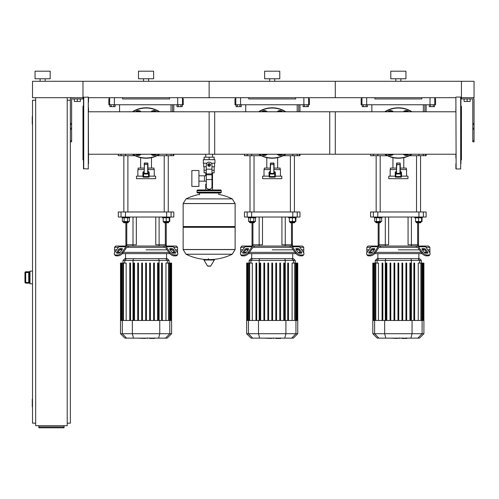 <?xml version="1.0" encoding="UTF-8"?>
<svg xmlns="http://www.w3.org/2000/svg" width="499" height="499" viewBox="0 0 499 499"><rect width="100%" height="100%" fill="white"/><g stroke="black" fill="none" stroke-linecap="round" stroke-linejoin="round"><path stroke-width="0.75" d="M474.05 140.581L474.05 99.582A1.89 1.89 0 0 0 472.16 97.692L461.438 97.692L474.05 97.692L474.05 81.287L461.438 81.287L461.438 98.952L472.16 98.952A0.63 0.63 0 0 1 472.79 99.582L472.79 141.841L474.05 141.841L474.05 140.581L472.79 140.581M464.082 98.952L464.082 101.472L470.139 101.472L470.139 98.952M467.114 98.952L467.114 101.472M67.209 423.158L70.365 423.158L70.365 99.582A1.89 1.89 0 0 1 72.255 97.692L83.483 97.692L83.483 102.264M460.933 105.04L460.933 97.692L461.438 97.692L461.438 81.287L82.977 81.287L82.977 97.692L32.516 97.692L32.516 81.287L82.977 81.287L82.977 98.952L72.255 98.952A0.63 0.63 0 0 0 71.625 99.582L71.625 141.841L70.365 141.841M80.333 98.952L80.333 101.472L74.276 101.472L74.276 98.952M77.301 98.952L77.301 101.472M433.226 104.753L433.226 106.649L434.535 106.649L434.535 104.753L430.606 104.753L430.606 106.649L429.296 106.649L429.296 104.753M433.226 106.649L430.606 106.649M307.072 104.753L307.072 106.649L308.388 106.649L308.388 104.753L304.452 104.753L304.452 106.649L303.143 106.649L303.143 104.753M307.072 106.649L304.452 106.649M180.925 104.753L180.925 106.649L182.235 106.649L182.235 104.753L178.299 104.753L178.299 106.649L176.989 106.649L176.989 104.753M180.925 106.649L178.299 106.649M366.116 106.649L363.49 106.649L363.49 104.753L366.116 104.753L366.116 106.649L367.426 106.649L367.426 104.753M363.49 104.753L362.18 104.753L362.18 106.649L363.49 106.649M239.963 106.649L237.337 106.649L237.337 104.753L239.963 104.753L239.963 106.649L241.273 106.649L241.273 104.753M237.337 104.753L236.027 104.753L236.027 106.649L237.337 106.649M113.809 106.649L111.19 106.649L111.19 104.753L113.809 104.753L113.809 106.649L115.119 106.649L115.119 104.753M111.19 104.753L109.88 104.753L109.88 106.649L111.19 106.649M67.209 100.212L70.365 100.212M32.516 124.182L32.516 116.61M32.267 116.61L32.267 124.182M32.516 406.76L32.516 399.194M32.267 399.194L32.267 406.76M35.672 423.158L32.516 423.158L32.516 100.212L35.672 100.212M35.672 97.692L35.672 425.684L67.209 425.684L67.209 97.692M64.059 426.926L64.059 427.805L38.828 427.805L38.828 426.926L64.059 426.926L64.059 425.684M38.828 425.684L38.828 426.926M28.736 272.292L28.736 282.534L25.705 282.372L25.705 283.126L29.241 283.126L28.736 282.534L28.736 272.379L29.241 271.787L25.705 271.78L24.95 272.535L25.705 272.541L25.705 271.787A0.755 0.755 180 0 0 24.95 272.541L24.95 282.378A0.755 0.755 0 0 0 25.705 283.126L29.996 283.133M25.705 271.78L29.996 271.78M32.516 271.15L29.996 271.15L29.996 283.763L32.516 283.763M209.131 154.241L209.131 111.782L335.284 111.782L335.284 154.241L212.524 154.241L212.524 157.166M212.524 172.81L212.524 184.162L211.969 184.162L212.524 184.162L212.524 189.963M205.738 154.241L205.738 157.166M205.738 172.81L205.738 175.798M206.293 184.162L205.738 184.162L206.293 184.162M198.926 181.174L206.293 181.174M198.926 175.798L204.478 175.798L204.478 181.174L204.478 175.798L206.293 175.798M191.859 178.486L191.859 186.433L198.926 186.433L198.926 170.539L191.859 170.539L191.859 178.486M206.91 163.223L203.33 163.223L203.33 159.686L214.932 159.686L214.932 163.223L211.351 163.223M214.177 166.753L214.177 170.284L211.969 170.284M208.12 164.988A1.01 1.01 0 0 0 209.131 165.999A1.01 1.01 0 0 0 210.141 164.988A1.01 1.01 0 0 0 209.131 163.978A1.01 1.01 0 0 0 208.12 164.988M208.376 164.988A0.755 0.755 0 0 1 209.131 164.233A0.755 0.755 0 0 1 209.886 164.988A0.755 0.755 0 0 1 209.131 165.743A0.755 0.755 0 0 1 208.376 164.988M210.391 165.718L209.131 166.441L207.871 165.718L207.871 164.258L209.131 163.529L210.391 164.258L210.391 165.718M211.969 179.534L211.969 186.688A2.52 2.52 0 0 1 209.449 189.208L208.819 189.208A2.52 2.52 0 0 1 206.293 186.688L206.293 179.534L211.969 179.534L211.969 164.988A2.838 2.838 0 0 0 209.131 162.15A2.838 2.838 0 0 0 206.293 164.988L206.293 179.534M204.085 166.753L204.085 170.284L206.293 170.284M214.158 170.284L214.158 172.81L211.969 172.81M204.103 170.284L204.103 172.81L206.293 172.81M206.293 166.753L203.704 166.753L203.704 163.223M214.558 163.223L214.558 166.753L211.969 166.753M204.103 159.686L204.103 157.166L214.158 157.166L214.158 159.686M209.131 159.686L209.131 157.166M235.116 203.523L183.145 203.523L235.116 203.592L183.145 203.592L183.145 226.552L235.116 226.552L235.116 203.523L232.235 198.883L186.027 198.883L232.235 198.883A52.227 52.227 0 0 0 218.718 194.385L218.718 192.994L220.483 192.994A0.755 0.755 0 0 0 221.244 192.234L221.244 190.724A0.755 0.755 0 0 0 220.483 189.963L197.779 189.963A0.755 0.755 0 0 0 197.024 190.724L221.244 190.724M199.544 194.76L199.544 192.994L197.779 192.994L220.483 192.994M234.362 226.552L235.116 227.307L235.116 249.506L183.145 249.506L235.116 249.506L232.235 254.216L209.131 254.216L232.235 254.216A52.227 52.227 0 0 1 211.695 259.536M235.116 227.307L183.145 227.307L183.145 249.575L235.116 249.575M206.567 259.536A52.227 52.227 0 0 1 186.027 254.216L209.131 254.216M208.376 258.594L208.376 259.536M204.203 259.536A0.318 0.318 0 0 0 203.929 260.016L207.528 266.011A0.318 0.318 0 0 0 207.796 266.16L210.466 266.16A0.318 0.318 0 0 0 210.74 266.011L214.333 260.016A0.318 0.318 0 0 0 214.065 259.536L204.203 259.536M183.145 227.307L183.9 226.552M205.738 189.963L205.738 184.162M198.533 190.724A0.755 0.755 0 0 0 197.779 189.963M219.728 190.724A0.755 0.755 0 0 1 220.483 189.963M221.244 192.234L197.024 192.234A0.755 0.755 0 0 0 197.779 192.994M45.135 78.767L45.135 81.287M40.088 78.767L40.088 81.287M50.181 71.195L50.181 78.767L35.042 78.767L35.042 71.195L50.181 71.195M455.886 97.311L456.136 168.968L455.886 97.311M460.677 97.062L460.677 168.968L460.677 97.062L456.136 97.062M460.933 163.759L460.933 124.201M460.933 118.65L460.933 107.815M460.933 160.26L461.438 159.755L461.438 106.268L460.933 105.763M88.529 102.264L88.529 97.692L209.131 97.692L209.131 81.287L209.131 97.692L335.284 97.692L335.284 81.287L335.284 97.692L455.886 97.692L455.886 102.264M455.886 107.815L455.886 111.782L329.733 111.782L329.733 154.241L455.886 154.241L455.886 158.208M455.886 163.759L455.886 168.712M88.529 163.759L88.279 97.062L88.279 168.968L83.483 168.712L83.483 97.311L88.279 97.062M83.483 160.26L82.977 159.755L82.977 106.268L83.483 105.763M88.529 107.815L88.529 111.782L214.682 111.782L214.682 154.241L88.529 154.241L88.529 158.208M388.627 154.241L388.889 154.69L392.382 154.69L392.638 154.241M393.399 154.241A3.786 3.786 0 0 1 387.866 154.241A3.786 3.786 0 0 0 393.399 154.241M403.317 111.782A3.786 3.786 0 0 1 408.849 111.782A3.786 3.786 0 0 0 403.317 111.782M408.088 111.782L407.833 111.339L404.333 111.339L404.078 111.782M404.078 154.241L404.333 154.69L407.833 154.69L408.088 154.241M408.849 154.241A3.786 3.786 0 0 1 403.317 154.241A3.786 3.786 0 0 0 408.849 154.241M387.866 111.782A3.786 3.786 0 0 1 393.399 111.782A3.786 3.786 0 0 0 387.866 111.782M392.638 111.782L392.382 111.339L388.889 111.339L388.627 111.782M411.987 111.782A25.231 25.231 0 0 0 384.729 111.782M384.729 154.241A25.231 25.231 0 0 0 411.987 154.241M401.514 176.153L407.945 176.153L407.945 178.679L388.771 178.679L388.771 176.153L395.208 176.153M396.468 171.612L395.208 172.18L395.208 176.534A0.63 0.63 0 0 0 395.838 177.164L400.884 177.164A0.63 0.63 0 0 0 401.514 176.534L401.514 172.18L400.254 171.612M396.468 169.598L390.162 169.598L390.162 176.153M406.56 176.153L406.56 169.598L400.254 169.598M400.254 173.303L400.254 164.551L400.254 173.303L395.838 173.378A0.63 0.63 0 0 0 395.208 174.014L395.838 174.014L395.838 171.581M400.254 164.551L396.717 164.801L396.468 173.303L396.468 164.551L400.254 164.551L399.998 163.036L396.717 163.036L396.468 164.551L396.717 163.036M400.884 171.581L400.884 174.014L401.514 174.014A0.63 0.63 0 0 0 400.884 173.378L399.998 173.378L399.998 164.801M400.884 173.378L395.838 173.378M406.305 169.598L406.305 168.082L400.254 168.082M390.411 169.598L390.411 168.082L396.468 168.082M403.785 168.082L403.785 157.653M392.938 168.082L392.938 157.653M262.48 154.241L262.736 154.69L266.229 154.69L266.485 154.241M267.246 154.241A3.786 3.786 0 0 1 261.719 154.241A3.786 3.786 0 0 0 267.246 154.241M277.163 111.782A3.786 3.786 0 0 1 282.696 111.782A3.786 3.786 0 0 0 277.163 111.782M281.935 111.782L281.679 111.339L278.186 111.339L277.924 111.782M277.924 154.241L278.186 154.69L281.679 154.69L281.935 154.241M282.696 154.241A3.786 3.786 0 0 1 277.163 154.241A3.786 3.786 0 0 0 282.696 154.241M261.719 111.782A3.786 3.786 0 0 1 267.246 111.782A3.786 3.786 0 0 0 261.719 111.782M266.485 111.782L266.229 111.339L262.736 111.339L262.48 111.782M285.84 111.782A25.231 25.231 0 0 0 258.576 111.782M258.576 154.241A25.231 25.231 0 0 0 285.84 154.241M275.361 176.153L281.798 176.153L281.798 178.679L262.617 178.679L262.617 176.153L269.055 176.153M270.315 171.612L269.055 172.18L269.055 176.534A0.63 0.63 0 0 0 269.685 177.164L274.731 177.164A0.63 0.63 0 0 0 275.361 176.534L275.361 172.18L274.101 171.612M270.315 169.598L264.008 169.598L264.008 176.153M280.407 176.153L280.407 169.598L274.101 169.598M273.845 163.036L273.845 173.378L274.101 164.551L270.57 164.551L270.315 173.303L270.315 164.551L274.101 164.551L273.845 163.036L270.57 163.036L270.315 164.551L270.57 163.036M274.731 171.581L274.731 174.014L275.361 174.014A0.63 0.63 0 0 0 274.731 173.378L269.685 173.378A0.63 0.63 0 0 0 269.055 174.014L269.685 174.014L269.685 171.581M280.157 169.598L280.157 168.082L274.101 168.082M264.258 169.598L264.258 168.082L270.315 168.082M277.631 168.082L277.631 157.653M266.784 168.082L266.784 157.653M136.327 154.241L136.583 154.69L140.082 154.69L140.338 154.241M141.098 154.241A3.786 3.786 0 0 1 135.566 154.241A3.786 3.786 0 0 0 141.098 154.241M151.016 111.782A3.786 3.786 0 0 1 156.543 111.782A3.786 3.786 0 0 0 151.016 111.782M155.782 111.782L155.526 111.339L152.033 111.339L151.777 111.782M151.777 154.241L152.033 154.69L155.526 154.69L155.782 154.241M156.543 154.241A3.786 3.786 0 0 1 151.016 154.241A3.786 3.786 0 0 0 156.543 154.241M135.566 111.782A3.786 3.786 0 0 1 141.098 111.782A3.786 3.786 0 0 0 135.566 111.782M140.338 111.782L140.082 111.339L136.583 111.339L136.327 111.782M159.686 111.782A25.231 25.231 0 0 0 132.422 111.782M132.422 154.241A25.231 25.231 0 0 0 159.686 154.241M149.207 176.153L155.644 176.153L155.644 178.679L136.47 178.679L136.47 176.153L142.901 176.153M144.161 171.612L142.901 172.18L142.901 176.534A0.63 0.63 0 0 0 143.531 177.164L148.577 177.164A0.63 0.63 0 0 0 149.207 176.534L149.207 172.18L147.947 171.612M144.161 169.598L137.855 169.598L137.855 176.153M154.253 176.153L154.253 169.598L147.947 169.598M147.698 163.036L147.947 164.551L147.698 163.036L144.417 163.036L144.161 164.551L147.947 164.551L147.947 173.303L143.531 173.378A0.63 0.63 0 0 0 142.901 174.014L143.531 174.014L143.531 171.581M148.577 171.581L148.577 174.014L149.207 174.014A0.63 0.63 0 0 0 148.577 173.378L147.698 173.378L147.698 164.551L144.417 164.551L144.161 173.303L144.417 163.036M148.577 173.378L143.531 173.378M154.004 169.598L154.004 168.082L147.947 168.082M138.111 169.598L138.111 168.082L144.161 168.082M151.478 168.082L151.478 157.653M140.631 168.082L140.631 157.653M83.483 163.759L83.483 168.712M406.604 338.434L402.468 338.434M401.857 338.135L399.512 338.135M397.672 338.135L399.219 338.135M397.672 338.434L390 338.135M280.45 338.434L276.321 338.434M275.71 338.135L273.358 338.135M271.518 338.135L273.065 338.135M271.518 338.434L263.852 338.135M154.297 338.434L150.168 338.434M149.557 338.135L147.211 338.135M145.371 338.135L146.918 338.135M145.371 338.434L137.699 338.135M426.009 247.304L429.895 247.304L429.895 249.831L427.799 249.831L429.895 249.831L429.895 252.351L429.577 252.351M379.914 247.304L379.471 247.304A1.26 0.892 90 0 0 378.841 247.672L374.949 253.18L374.319 252.288L378.211 246.78A2.52 1.784 -90 0 1 379.471 246.044L380.818 246.044L379.914 247.304L416.802 247.304L415.898 246.044L417.245 246.044A2.52 1.784 90 0 1 418.505 246.78L422.397 252.288L421.767 253.18L417.875 247.672A1.26 0.892 -90 0 0 417.245 247.304L416.802 247.304M398.358 249.831L419.397 249.831L398.358 249.831M422.441 249.831L424.58 249.831L422.441 249.831M422.441 248.564L424.225 248.564A1.26 0.63 -144.7 0 1 425.753 249.456L427.749 252.288A1.26 0.63 -144.7 0 1 427.886 253.018A1.26 0.63 -144.7 0 1 427.487 253.18L425.703 253.18A1.26 0.63 -144.7 0 1 424.181 252.288L422.185 249.456A1.26 0.63 -144.7 0 1 422.042 248.733A1.26 0.63 -144.7 0 1 422.441 248.564L422.023 249.163M427.749 252.288L427.119 253.18L425.117 250.348A1.26 0.63 35.3 0 0 423.595 249.456L422.185 249.456M372.491 248.564L374.275 248.564A1.26 0.63 144.7 0 1 374.674 248.733A1.26 0.63 144.7 0 1 374.537 249.456L373.121 249.456A1.26 0.63 -35.3 0 0 371.599 250.348L369.597 253.18L368.967 252.288L370.969 249.456A1.26 0.63 144.7 0 1 372.491 248.564L373.121 249.456M374.537 249.456L372.535 252.288A1.26 0.63 144.7 0 1 371.013 253.18L369.229 253.18A1.26 0.63 144.7 0 1 368.83 253.018A1.26 0.63 144.7 0 1 368.967 252.288M421.069 221.519L421.069 222.28L416.023 222.28L416.528 222.779L418.542 222.779L418.542 244.784L417.632 244.784L418.542 244.784L418.542 246.044L428.635 246.044L429.895 247.304M421.767 253.18A3.786 1.89 35.3 0 0 426.339 255.856L428.123 255.856A3.786 1.89 35.3 0 0 429.321 255.363L429.951 254.471A3.786 1.89 -144.7 0 0 429.533 252.288L425.641 246.78A2.52 1.784 -90 0 0 424.381 246.044L417.245 246.044M426.339 255.856L426.969 254.964A3.786 1.89 -144.7 0 1 422.397 252.288M426.969 254.964L428.753 254.964L428.123 255.856M429.321 255.363L429.951 254.471A3.786 1.89 -144.7 0 1 428.753 254.964M379.471 246.044L372.335 246.044A2.52 1.784 90 0 0 371.075 246.78L367.183 252.288A3.786 1.89 144.7 0 0 366.771 254.471L367.401 255.363A3.786 1.89 -35.3 0 0 368.599 255.856L370.383 255.856A3.786 1.89 -35.3 0 0 374.949 253.18M368.599 255.856L367.969 254.964A3.786 1.89 144.7 0 1 366.771 254.471M367.969 254.964L369.753 254.964L370.383 255.856M374.319 252.288A3.786 1.89 144.7 0 1 369.753 254.964M373.682 246.044L368.081 246.044L366.821 247.304L370.707 247.304M415.898 246.044L380.818 246.044M367.139 252.351L366.821 252.351L366.821 249.831L368.923 249.831L366.821 249.831L366.821 247.304M372.135 249.831L374.275 249.831L372.135 249.831M426.533 252.351L424.231 252.351M421.181 252.351L375.535 252.351M372.491 252.351L370.183 252.351M374.606 253.611L422.11 253.611M394.765 263.073L394.765 320.47L394.765 263.073L394.004 263.073L394.004 320.47M390.792 263.073L390.792 320.47L390.792 263.073L390.031 263.073L390.031 320.47M386.819 263.073L386.819 320.47L386.819 263.073L386.058 263.073L386.058 320.47M378.76 258.657L377.101 258.657L375.335 260.428L421.381 260.428L419.615 258.657L378.76 258.657L377.051 260.428L377.051 263.073M401.957 263.073L401.957 320.47L401.957 263.073L402.712 263.073L402.712 320.47L402.712 263.073M405.93 263.073L405.93 320.47L405.93 263.073L406.685 263.073L406.685 320.47L406.685 263.073M375.816 320.47L375.816 263.073L378.46 263.073L378.46 320.47M382.845 263.073L382.845 320.47L382.845 263.073L382.084 263.073L382.084 320.47M397.977 320.47L397.977 263.073L398.738 263.073L398.738 320.47M423.907 333.719L372.815 333.719L377.232 338.135L419.491 338.135L423.907 333.719L423.907 320.47L372.815 320.47L372.815 263.073M373.795 320.47L373.795 263.073L374.556 263.073L374.181 263.073L374.181 320.47M373.339 320.47L373.339 263.073L372.965 263.073L373.414 263.073L373.414 320.47M375.435 320.47L375.435 263.073L374.556 263.073L374.556 320.47M414.632 320.47L414.632 263.073L413.877 263.073L413.877 320.47M410.658 320.47L410.658 263.073L409.904 263.073L409.904 320.47M418.256 320.47L418.256 263.073L422.541 263.073L422.16 263.073L422.16 320.47M421.281 320.47L421.281 263.073L420.906 263.073L420.906 320.47M422.541 320.47L422.541 263.073L423.757 263.073L423.377 263.073L423.377 320.47M423.302 320.47L423.302 263.073L422.921 263.073L422.921 320.47M423.757 263.073L423.757 320.47M299.862 247.304L303.748 247.304L303.748 249.831L301.646 249.831L303.748 249.831L303.748 252.351L303.429 252.351M253.76 247.304L253.324 247.304A1.26 0.892 90 0 0 252.694 247.672L248.795 253.18L248.165 252.288L252.057 246.78A2.52 1.784 -90 0 1 253.324 246.044L254.665 246.044L253.76 247.304L290.655 247.304L289.751 246.044L291.092 246.044A2.52 1.784 90 0 1 292.352 246.78L296.25 252.288L295.614 253.18L291.722 247.672A1.26 0.892 -90 0 0 291.092 247.304L290.655 247.304M272.204 249.831L293.244 249.831L272.204 249.831M296.294 249.831L298.427 249.831L296.294 249.831M296.294 248.564L298.078 248.564A1.26 0.63 -144.7 0 1 299.6 249.456L301.602 252.288A1.26 0.63 -144.7 0 1 301.739 253.018A1.26 0.63 -144.7 0 1 301.34 253.18L299.556 253.18A1.26 0.63 -144.7 0 1 298.034 252.288L296.032 249.456A1.26 0.63 -144.7 0 1 295.895 248.733A1.26 0.63 -144.7 0 1 296.294 248.564L295.87 249.163M301.602 252.288L300.966 253.18L298.97 250.348A1.26 0.63 35.3 0 0 297.448 249.456L296.032 249.456M246.338 248.564L248.122 248.564A1.26 0.63 144.7 0 1 248.521 248.733A1.26 0.63 144.7 0 1 248.383 249.456L246.968 249.456A1.26 0.63 -35.3 0 0 245.446 250.348L243.443 253.18L242.813 252.288L244.816 249.456A1.26 0.63 144.7 0 1 246.338 248.564L246.968 249.456M248.383 249.456L246.381 252.288A1.26 0.63 144.7 0 1 244.859 253.18L243.075 253.18A1.26 0.63 144.7 0 1 242.676 253.018A1.26 0.63 144.7 0 1 242.813 252.288M294.915 221.519L294.915 222.28L289.869 222.28L290.374 222.779L292.389 222.779L292.389 244.784L291.485 244.784L292.389 244.784L292.389 246.044L302.481 246.044L303.748 247.304M295.614 253.18A3.786 1.89 35.3 0 0 300.186 255.856L301.97 255.856A3.786 1.89 35.3 0 0 303.167 255.363L303.797 254.471A3.786 1.89 -144.7 0 0 303.386 252.288L299.494 246.78A2.52 1.784 -90 0 0 298.227 246.044L291.092 246.044M300.186 255.856L300.816 254.964A3.786 1.89 -144.7 0 1 296.25 252.288M300.816 254.964L302.6 254.964L301.97 255.856M303.167 255.363L303.797 254.471A3.786 1.89 -144.7 0 1 302.6 254.964M253.324 246.044L246.188 246.044A2.52 1.784 90 0 0 244.922 246.78L241.029 252.288A3.786 1.89 144.7 0 0 240.618 254.471L241.248 255.363A3.786 1.89 -35.3 0 0 242.445 255.856L244.229 255.856A3.786 1.89 -35.3 0 0 248.795 253.18M242.445 255.856L241.815 254.964A3.786 1.89 144.7 0 1 240.618 254.471L241.248 255.363M241.815 254.964L243.599 254.964L244.229 255.856M248.165 252.288A3.786 1.89 144.7 0 1 243.599 254.964M247.529 246.044L241.934 246.044L240.668 247.304L244.554 247.304M289.751 246.044L254.665 246.044M240.986 252.351L240.668 252.351L240.668 249.831L242.77 249.831L240.668 249.831L240.668 247.304M245.982 249.831L248.122 249.831L245.982 249.831M300.386 252.351L298.078 252.351M295.028 252.351L249.381 252.351M246.338 252.351L244.03 252.351M248.458 253.611L295.957 253.611M268.612 263.073L268.612 320.47L268.612 263.073L267.857 263.073L267.857 320.47M264.638 263.073L264.638 320.47L264.638 263.073L263.884 263.073L263.884 320.47M260.665 263.073L260.665 320.47L260.665 263.073L259.91 263.073L259.91 320.47M252.606 258.657L250.953 258.657L249.182 260.428L295.227 260.428L293.462 258.657L252.606 258.657L250.897 260.428L250.897 263.073M275.804 263.073L275.804 320.47L275.804 263.073L276.558 263.073L276.558 320.47L276.558 263.073M279.777 263.073L279.777 320.47L279.777 263.073L280.532 263.073L280.532 320.47L280.532 263.073M249.662 320.47L249.662 263.073L252.313 263.073L252.313 320.47M256.692 263.073L256.692 320.47L256.692 263.073L255.931 263.073L255.931 320.47M271.83 320.47L271.83 263.073L272.585 263.073L272.585 320.47M297.753 333.719L246.662 333.719L251.078 338.135L293.337 338.135L297.753 333.719L297.753 320.47L246.662 320.47L246.662 263.073M247.641 320.47L247.641 263.073L248.408 263.073L248.028 263.073L248.028 320.47M247.192 320.47L247.192 263.073L246.812 263.073L247.267 263.073L247.267 320.47M249.282 320.47L249.282 263.073L248.408 263.073L248.408 320.47M288.478 320.47L288.478 263.073L287.723 263.073L287.723 320.47M284.505 320.47L284.505 263.073L283.75 263.073L283.75 320.47M292.102 320.47L292.102 263.073L296.387 263.073L296.007 263.073L296.007 320.47M295.127 320.47L295.127 263.073L294.753 263.073L294.753 320.47M296.387 320.47L296.387 263.073L297.604 263.073L297.223 263.073L297.223 320.47M297.148 320.47L297.148 263.073L296.774 263.073L296.774 320.47M297.604 263.073L297.604 320.47M173.708 247.304L177.594 247.304L177.594 249.831L175.492 249.831L177.594 249.831L177.594 252.351L177.276 252.351M127.613 247.304L127.17 247.304A1.26 0.892 90 0 0 126.54 247.672L122.648 253.18L122.018 252.288L125.91 246.78A2.52 1.784 -90 0 1 127.17 246.044L128.517 246.044L127.613 247.304L164.502 247.304L163.597 246.044L164.938 246.044A2.52 1.784 90 0 1 166.204 246.78L170.097 252.288L169.467 253.18L165.574 247.672A1.26 0.892 -90 0 0 164.938 247.304L164.502 247.304M146.057 249.831L167.096 249.831L146.057 249.831M170.14 249.831L172.28 249.831L170.14 249.831M170.14 248.564L171.924 248.564A1.26 0.63 -144.7 0 1 173.446 249.456L175.448 252.288A1.26 0.63 -144.7 0 1 175.586 253.018A1.26 0.63 -144.7 0 1 175.186 253.18L173.403 253.18A1.26 0.63 -144.7 0 1 171.881 252.288L169.878 249.456A1.26 0.63 -144.7 0 1 169.741 248.733A1.26 0.63 -144.7 0 1 170.14 248.564L169.722 249.163M175.448 252.288L174.818 253.18L172.816 250.348A1.26 0.63 35.3 0 0 171.294 249.456L169.878 249.456M120.184 248.564L121.968 248.564A1.26 0.63 144.7 0 1 122.367 248.733A1.26 0.63 144.7 0 1 122.23 249.456L120.82 249.456A1.26 0.63 -35.3 0 0 119.292 250.348L117.296 253.18L116.666 252.288L118.662 249.456A1.26 0.63 144.7 0 1 120.184 248.564L120.82 249.456M122.23 249.456L120.234 252.288A1.26 0.63 144.7 0 1 118.706 253.18L116.922 253.18A1.26 0.63 144.7 0 1 116.523 253.018A1.26 0.63 144.7 0 1 116.666 252.288M168.762 222.28L168.257 222.779L168.762 221.519L168.762 222.28L163.716 222.28L164.221 222.779L166.242 222.779L166.242 244.784L165.331 244.784L166.242 244.784L166.242 246.044L176.334 246.044L177.594 247.304M169.467 253.18A3.786 1.89 35.3 0 0 174.032 255.856L175.816 255.856A3.786 1.89 35.3 0 0 177.014 255.363L177.644 254.471A3.786 1.89 -144.7 0 0 177.232 252.288L173.34 246.78A2.52 1.784 -90 0 0 172.08 246.044L164.938 246.044M174.032 255.856L174.662 254.964A3.786 1.89 -144.7 0 1 170.097 252.288M174.662 254.964L176.446 254.964L175.816 255.856M177.644 254.471A3.786 1.89 -144.7 0 1 176.446 254.964M127.17 246.044L120.034 246.044A2.52 1.784 90 0 0 118.774 246.78L114.882 252.288A3.786 1.89 144.7 0 0 114.464 254.471L115.094 255.363A3.786 1.89 -35.3 0 0 116.292 255.856L118.076 255.856A3.786 1.89 -35.3 0 0 122.648 253.18M116.292 255.856L115.662 254.964A3.786 1.89 144.7 0 1 114.464 254.471M115.662 254.964L117.446 254.964L118.076 255.856M122.018 252.288A3.786 1.89 144.7 0 1 117.446 254.964M121.376 246.044L115.78 246.044L114.52 247.304L118.4 247.304M163.597 246.044L128.517 246.044M114.832 252.351L114.52 249.831L116.616 249.831L114.52 249.831L114.52 247.304M119.835 249.831L121.968 249.831L119.835 249.831M174.232 252.351L171.924 252.351M168.88 252.351L123.234 252.351M120.184 252.351L117.883 252.351M122.305 253.611L169.803 253.611M142.458 263.073L142.458 320.47L142.458 263.073L141.704 263.073L141.704 320.47M138.485 263.073L138.485 320.47L138.485 263.073L137.73 263.073L137.73 320.47M134.512 263.073L134.512 320.47L134.512 263.073L133.757 263.073L133.757 320.47M126.453 258.657L124.8 258.657L123.035 260.428L169.08 260.428L167.315 258.657L126.453 258.657L124.75 260.428L124.75 263.073M153.623 263.073L153.623 320.47L153.623 263.073L154.384 263.073L154.384 320.47L154.384 263.073M157.597 263.073L157.597 320.47L157.597 263.073L158.358 263.073L158.358 320.47L158.358 263.073M123.509 320.47L123.509 263.073L126.16 263.073L126.16 320.47M130.538 263.073L130.538 320.47L130.538 263.073L129.784 263.073L129.784 320.47M145.677 320.47L145.677 263.073L146.432 263.073L146.432 320.47M171.6 333.719L120.508 333.719L124.925 338.135L167.184 338.135L171.6 333.719L171.6 320.47L120.508 320.47L120.508 263.073M121.494 320.47L121.494 263.073L122.255 263.073L121.875 263.073L121.875 320.47M121.039 320.47L121.039 263.073L120.658 263.073L121.114 263.073L121.114 320.47M123.134 320.47L123.134 263.073L122.255 263.073L122.255 320.47M150.405 320.47L150.405 263.073L149.65 263.073L149.65 320.47M162.331 320.47L162.331 263.073L161.57 263.073L161.57 320.47M165.955 320.47L165.955 263.073L170.234 263.073L169.853 263.073L169.853 320.47M168.98 320.47L168.98 263.073L168.6 263.073L168.6 320.47M170.234 320.47L170.234 263.073L171.45 263.073L171.07 263.073L171.07 320.47M171.001 320.47L171.001 263.073L170.621 263.073L170.621 320.47M171.45 263.073L171.45 320.47M385.309 246.044L385.309 244.784L388.646 244.784L388.646 217.028L388.646 244.784L378.173 244.784L378.173 222.779M417.632 246.044L417.632 244.784L408.07 244.784L408.07 217.028L408.07 244.784L411.407 244.784L411.407 217.028M259.162 246.044L259.162 244.784L262.493 244.784L262.493 217.028L262.493 244.784L252.02 244.784L252.02 222.779M291.485 246.044L291.485 244.784L281.923 244.784L281.923 217.028L281.923 244.784L285.253 244.784L285.253 217.028M133.008 246.044L133.008 244.784L136.339 244.784L136.339 217.028L136.339 244.784L125.873 244.784L125.873 222.779M165.331 246.044L165.331 244.784L155.769 244.784L155.769 217.028L155.769 244.784L159.106 244.784L159.106 217.028M385.309 217.028L385.309 244.784L378.173 244.784L378.173 246.044M417.632 222.779L417.632 244.784L411.407 244.784L411.407 246.044M418.935 217.028L423.377 217.028L423.377 211.981L418.935 211.981L418.935 217.028L377.78 217.028L377.78 211.981L418.935 211.981M423.377 211.981L426.115 211.981L426.115 217.028L423.377 217.028L423.377 211.981M373.339 217.028L370.607 217.028L370.607 211.981L373.339 211.981L373.339 217.028L377.78 217.028M377.78 211.981L373.339 211.981M259.162 217.028L259.162 244.784L252.02 244.784L252.02 246.044M291.485 222.779L291.485 244.784L285.253 244.784L285.253 246.044M292.788 217.028L297.229 217.028L297.229 211.981L292.788 211.981L292.788 217.028L251.627 217.028L251.627 211.981L292.788 211.981M297.229 211.981L299.961 211.981L299.961 217.028L297.229 217.028L297.229 211.981M247.186 217.028L244.454 217.028L244.454 211.981L247.186 211.981L247.186 217.028L251.627 217.028M251.627 211.981L247.186 211.981M133.008 217.028L133.008 244.784L125.873 244.784L125.873 246.044M165.331 222.779L165.331 244.784L159.106 244.784L159.106 246.044M166.635 217.028L171.076 217.028L171.076 211.981L166.635 211.981L166.635 217.028L125.48 217.028L125.48 211.981L166.635 211.981M171.076 211.981L173.808 211.981L173.808 217.028L171.076 217.028M121.032 217.028L118.3 217.028L118.3 211.981L121.032 211.981L121.032 217.028L125.48 217.028M125.48 211.981L121.032 211.981M421.574 217.789L421.574 221.519L422.042 221.519L422.042 217.789M376.159 155.719L376.159 211.981M380.194 155.719L380.194 211.981M381.96 217.028L381.96 217.789L374.387 217.789L374.387 217.028M380.7 221.519L380.7 222.28L375.653 222.28L375.653 221.519M376.159 222.779L375.653 222.28L376.159 222.779L380.194 222.779L380.7 222.28M376.427 217.789L376.427 221.519L381.673 221.519L381.673 217.789M379.92 217.789L379.92 221.519M374.68 217.789L374.68 221.519L376.427 221.519M414.756 217.028L414.756 217.789L422.329 217.789L422.329 217.028M418.542 222.779L420.563 222.779L421.069 222.28M415.517 217.789L415.517 221.519L421.574 221.519M418.542 217.789L418.542 221.519M295.42 217.789L295.42 221.519L295.888 221.519L295.888 217.789M250.005 155.719L250.005 211.981M254.041 155.719L254.041 211.981M255.806 217.028L255.806 217.789L248.24 217.789L248.24 217.028M254.546 221.519L254.546 222.28L249.5 222.28L249.5 221.519M249.5 222.28L250.005 222.779L254.041 222.779L254.546 222.28M250.273 217.789L250.273 221.519L255.519 221.519L255.519 217.789M253.773 217.789L253.773 221.519M248.527 217.789L248.527 221.519L250.273 221.519M288.609 217.028L288.609 217.789L296.175 217.789L296.175 217.028M292.389 222.779L294.41 222.779L294.915 222.28M289.364 217.789L289.364 221.519L295.42 221.519M292.389 217.789L292.389 221.519M169.267 217.789L169.267 221.519L169.735 221.519L169.735 217.789M123.852 155.719L123.852 211.981M127.887 155.719L127.887 211.981M129.659 217.028L129.659 217.789L122.087 217.789L122.087 217.028M128.393 221.519L128.393 222.28L123.347 222.28L123.347 221.519M123.347 222.28L123.852 222.779L127.887 222.779L128.393 222.28M124.126 217.789L124.126 221.519L129.366 221.519L129.366 217.789M127.619 217.789L127.619 221.519M122.374 217.789L122.374 221.519L124.126 221.519M162.456 217.028L162.456 217.789L170.022 217.789L170.022 217.028M166.242 222.779L168.257 222.779M163.21 217.789L163.21 221.519L169.267 221.519M166.242 217.789L166.242 221.519M418.935 154.241L418.935 155.719L426.115 155.719L426.115 154.241M418.935 155.719L409.355 155.719M387.361 155.719L377.78 155.719L377.78 154.241M373.339 154.241L373.339 155.719L377.78 155.719M373.339 155.719L370.607 155.719L370.607 154.241M426.115 111.782L426.115 104.753M425.647 155.719L425.647 154.241M423.333 111.782L423.333 104.753M292.788 154.241L292.788 155.719L299.961 155.719L299.961 154.241M292.788 155.719L283.207 155.719M261.208 155.719L251.627 155.719L251.627 154.241M247.186 154.241L247.186 155.719L251.627 155.719M247.186 155.719L244.454 155.719L244.454 154.241M299.961 111.782L299.961 104.753M299.494 155.719L299.494 154.241M297.186 111.782L297.186 104.753M166.635 154.241L166.635 155.719L173.808 155.719L173.808 154.241M166.635 155.719L157.054 155.719M135.061 155.719L125.48 155.719L125.48 154.241M121.032 154.241L121.032 155.719L125.48 155.719M121.032 155.719L118.3 155.719L118.3 154.241M173.808 111.782L173.808 104.753M173.346 155.719L173.346 154.241M171.032 111.782L171.032 104.753M361.956 97.692L361.956 104.753L366.703 104.753L366.703 97.692M361.956 104.753L361.145 104.753L361.145 98.952L361.563 98.952L361.563 97.692M435.159 97.692L435.159 98.952L435.571 98.952L435.571 104.753L434.76 104.753L434.76 97.692M430.019 97.692L430.019 104.753L434.76 104.753M430.019 104.753L366.703 104.753M374.892 97.692L374.892 98.952L421.823 98.952L421.823 97.692M235.809 97.692L235.809 104.753L240.549 104.753L240.549 97.692M235.809 104.753L234.992 104.753L234.992 98.952L235.409 98.952L235.409 97.692M309.006 97.692L309.006 98.952L309.424 98.952L309.424 104.753L308.607 104.753L308.607 97.692M303.866 97.692L303.866 104.753L308.607 104.753M303.866 104.753L240.549 104.753M248.745 97.692L248.745 98.952L295.67 98.952L295.67 97.692M109.655 97.692L109.655 104.753L114.396 104.753L114.396 97.692M109.655 104.753L108.838 104.753L108.838 98.952L109.256 98.952L109.256 97.692M182.852 97.692L182.852 98.952L183.27 98.952L183.27 104.753L182.453 104.753L182.453 97.692M177.713 97.692L177.713 104.753L182.453 104.753M177.713 104.753L114.396 104.753M122.592 97.692L122.592 98.952L169.523 98.952L169.523 97.692M400.884 78.767L400.884 81.287M395.838 78.767L395.838 81.287M405.93 71.195L405.93 78.767L390.792 78.767L390.792 71.195L405.93 71.195M274.731 78.767L274.731 81.287M269.685 78.767L269.685 81.287M279.777 71.195L279.777 78.767L264.638 78.767L264.638 71.195L279.777 71.195M148.577 78.767L148.577 81.287M143.531 78.767L143.531 81.287M153.623 71.195L153.623 78.767L138.485 78.767L138.485 71.195L153.623 71.195M474.05 123.453L472.79 123.453M474.05 124.544L472.79 124.544M474.05 128.187L472.79 128.187M474.05 129.278L472.79 129.278M70.365 123.453L71.625 123.453M70.365 124.544L71.625 124.544M70.365 128.187L71.625 128.187M70.365 129.278L71.625 129.278M70.365 140.581L71.625 140.581M29.241 283.126L29.241 271.787M28.736 272.541L25.705 272.541L25.705 282.372L24.95 282.372A0.755 0.755 0 0 0 25.705 283.126L24.95 282.378M206.293 169.18L211.969 169.18M206.293 173.908L211.969 173.908M206.293 174.806L211.969 174.806M207.528 266.011L210.74 266.011M203.929 260.016L214.333 260.016M83.738 168.968L83.738 97.062M385.203 154.241A24.975 24.975 0 0 0 411.519 154.241M411.519 111.782A24.975 24.975 0 0 0 385.203 111.782M396.717 164.801L399.998 164.551L400.254 163.285M396.468 163.285L399.998 163.036M395.838 177.164L395.838 176.534L395.208 176.534M401.514 176.534L395.838 176.534L395.838 174.014L400.884 174.014L400.884 177.164M259.05 154.241A24.975 24.975 0 0 0 285.366 154.241M285.366 111.782A24.975 24.975 0 0 0 259.05 111.782M270.315 163.285L274.101 163.285M269.685 177.164L269.685 176.534L269.055 176.534M275.361 176.534L269.685 176.534L269.685 174.014L274.731 174.014L274.731 177.164M132.896 154.241A24.975 24.975 0 0 0 159.212 154.241M159.212 111.782A24.975 24.975 0 0 0 132.896 111.782M144.161 163.285L147.947 163.285M143.531 177.164L143.531 176.534L142.901 176.534M149.207 176.534L143.531 176.534L143.531 174.014L148.577 174.014L148.577 177.164M423.595 249.456L424.225 248.564M425.117 250.348L425.753 249.456M374.693 249.163L374.275 248.564M371.599 250.348L370.969 249.456M418.505 246.78L425.641 246.78M371.075 246.78L378.211 246.78M385.309 320.47L385.309 260.428L385.764 258.657M411.407 320.47L411.407 260.428L410.951 258.657M417.962 258.657L419.665 260.428L419.665 263.073M422.104 320.47L422.104 333.719L417.838 338.135M412.062 320.47L412.062 333.719L410.92 338.135M378.878 338.135L374.612 333.719L374.612 320.47M384.66 320.47L384.66 333.719L385.796 338.135M297.448 249.456L298.078 248.564M298.97 250.348L299.6 249.456M248.546 249.163L248.122 248.564M245.446 250.348L244.816 249.456M292.352 246.78L299.494 246.78M244.922 246.78L252.057 246.78M259.156 320.47L259.156 260.428L259.617 258.657M285.26 320.47L285.26 260.428L284.798 258.657M291.809 258.657L293.518 260.428L293.518 263.073M295.951 320.47L295.951 333.719L291.69 338.135M285.908 320.47L285.908 333.719L284.767 338.135M252.725 338.135L248.465 333.719L248.465 320.47M258.507 320.47L258.507 333.719L259.648 338.135M171.294 249.456L171.924 248.564M172.816 250.348L173.446 249.456M122.392 249.163L121.968 248.564M119.292 250.348L118.662 249.456M166.204 246.78L173.34 246.78M118.774 246.78L125.91 246.78M133.008 320.47L133.008 260.428L133.464 258.657M159.106 320.47L159.106 260.428L158.651 258.657M165.656 258.657L167.365 260.428L167.365 263.073M169.803 320.47L169.803 333.719L165.537 338.135M159.755 320.47L159.755 333.719L158.613 338.135M126.578 338.135L122.311 333.719L122.311 320.47M132.354 320.47L132.354 333.719L133.495 338.135M379.084 246.044L379.084 222.779M252.931 246.044L252.931 222.779M126.783 246.044L126.783 222.779M424.849 104.753L424.849 111.782M423.377 155.719L423.377 154.241M298.701 104.753L298.701 111.782M297.229 155.719L297.229 154.241M172.548 104.753L172.548 111.782M171.076 155.719L171.076 154.241M186.027 254.216L183.145 249.575M183.145 203.523L186.027 198.883A52.227 52.227 0 0 1 199.544 194.385M197.024 192.234L197.024 190.724M460.677 168.968L456.136 168.968M406.716 337.929L406.716 338.434M402.163 337.929L402.163 338.434M399.481 337.929L399.481 338.434M280.563 337.929L280.563 338.434M276.009 337.929L276.009 338.434M273.327 337.929L273.327 338.434M154.416 337.929L154.416 338.434M149.856 337.929L149.856 338.434M147.174 337.929L147.174 338.434M418.861 253.611L418.861 258.657M375.335 263.073L375.335 260.428M377.862 253.611L377.862 258.657M372.965 320.47L372.965 263.073M421.381 263.073L421.381 260.428M423.907 320.47L423.907 263.073M372.815 333.719L372.815 320.47M292.707 253.611L292.707 258.657M249.182 263.073L249.182 260.428M251.708 253.611L251.708 258.657M246.812 320.47L246.812 263.073M295.227 263.073L295.227 260.428M297.753 320.47L297.753 263.073M246.662 333.719L246.662 320.47M166.554 253.611L166.554 258.657M123.035 263.073L123.035 260.428M125.555 253.611L125.555 258.657M120.658 320.47L120.658 263.073M169.08 263.073L169.08 260.428M171.6 320.47L171.6 263.073M120.508 333.719L120.508 320.47M416.528 211.981L416.528 155.719M416.023 221.519L416.023 222.28M420.563 211.981L420.563 155.719M290.374 211.981L290.374 155.719M289.869 221.519L289.869 222.28M294.41 211.981L294.41 155.719M164.221 211.981L164.221 155.719M163.716 221.519L163.716 222.28M168.257 211.981L168.257 155.719M371.867 111.782L371.867 104.753M245.714 111.782L245.714 104.753M119.567 111.782L119.567 104.753"/></g></svg>
